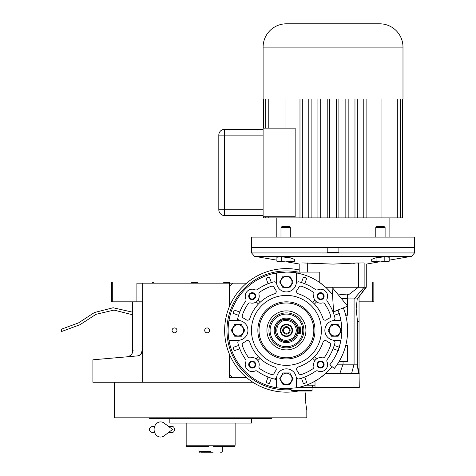 <?xml version="1.0" encoding="UTF-8"?>
<svg xmlns="http://www.w3.org/2000/svg" width="476" height="476" viewBox="0 0 476 476"><rect width="100%" height="100%" fill="white"/><g stroke="black" fill="none" stroke-linecap="round" stroke-linejoin="round"><path stroke-width="0.71" d="M142.729 301.826L136.898 301.826L136.898 283.172L142.729 283.172L142.729 382.258L92.909 382.258L92.909 359.802M229.295 306.836L229.295 283.172L142.729 283.172M174.508 332.831A2.445 2.445 0 0 0 176.959 330.386A2.445 2.445 0 0 0 174.508 327.934A2.445 2.445 0 0 0 172.062 330.386A2.445 2.445 0 0 0 174.508 332.831M207.149 332.831A2.445 2.445 0 0 0 209.595 330.386A2.445 2.445 0 0 0 207.149 327.934A2.445 2.445 0 0 0 204.698 330.386A2.445 2.445 0 0 0 207.149 332.831M252.857 382.258L142.729 382.258M366.27 282.006L372.678 282.006L372.678 301.826L359.041 301.826M142.021 350.104C129.424 351.288 129.424 351.288 142.021 350.104C141.86 353.406 140.325 355.34 137.403 355.911L92.909 359.802L137.403 355.911C123.867 357.095 123.867 357.095 137.403 355.911C140.414 355.62 142.187 353.686 142.729 350.104L142.021 350.104L142.021 301.826M132.542 301.826L132.542 350.996L133.708 350.883M112.723 282.006L112.723 301.826L111.562 301.826L111.562 282.006L153.528 282.006L153.528 283.172M152.362 282.006L152.362 283.172M112.723 301.826L136.898 301.826M372.678 282.006L373.844 282.006L373.844 301.826L372.678 301.826M137.403 355.911A5.831 5.831 -22 0 0 138.998 355.542A5.831 5.831 -22 0 1 137.403 355.911L133.708 356.232M142.169 352.591A5.831 5.831 -22 0 1 140.021 355.025A5.831 5.831 -22 0 0 142.169 352.591M305.229 394.402L305.271 395.972M305.39 398.519L305.532 400.542M305.717 402.529L305.943 404.523M114.472 382.258L114.472 417.809L306.818 417.809L306.818 410.235L306.02 405.112L305.211 392.748M149.446 417.809L149.446 418.392L271.844 418.392L271.844 417.809M251.447 418.392L251.447 423.057L169.843 423.057L169.843 418.392M213.135 452.2L210.648 452.2C223.434 452.2 223.434 452.2 210.648 452.2L200.741 452.2M199.575 452.2L198.992 451.617L198.992 446.369L186.592 446.369L186.17 445.203L189.085 445.203M194.916 445.203L201.324 445.203M219.977 445.203L226.386 445.203M232.217 445.203L235.132 445.203L235.132 423.057M210.648 445.203L235.132 445.203L186.17 445.203L186.17 423.057M220.561 452.2L221.727 452.2L222.31 451.617L222.31 446.369L234.704 446.369L235.132 445.203M208.946 446.369L186.592 446.369M210.648 451.617C225.689 451.617 225.689 451.617 210.648 451.617C222.679 451.617 222.679 451.617 210.648 451.617L198.992 451.617M207.738 446.369L198.992 446.369M222.31 446.369L213.563 446.369M210.648 452.2C224.94 452.2 224.94 452.2 210.648 452.2L212.147 452.2M229.973 283.172L229.64 282.589L223.72 282.589L223.381 283.172M197.915 283.172L197.582 282.589L191.661 282.589L191.328 283.172M299.66 333.878A13.697 13.697 0 0 0 299.66 326.887A13.697 13.697 0 0 1 299.66 333.878A13.697 13.697 0 0 0 299.66 326.887A13.697 13.697 0 0 1 299.66 333.878M299.654 330.386A13.239 13.239 0 0 1 299.184 333.878A13.239 13.239 0 0 0 299.654 330.386A13.239 13.239 0 0 1 299.184 333.878A13.239 13.239 0 0 0 299.184 326.887A13.239 13.239 0 0 1 299.654 330.386A13.239 13.239 0 0 0 299.184 326.887A13.239 13.239 0 0 1 299.654 330.386M298.416 333.878A12.495 12.495 0 0 0 298.416 326.887A12.495 12.495 0 0 1 298.416 333.878A12.495 12.495 0 0 0 298.416 326.887A12.495 12.495 0 0 1 298.416 333.878M297.536 333.878A11.656 11.656 0 0 0 298.071 330.386A11.656 11.656 0 0 1 297.536 333.878A11.656 11.656 0 0 0 298.071 330.386A11.656 11.656 0 0 1 297.536 333.878A11.656 11.656 0 0 0 297.536 326.887M229.295 283.172L232.794 283.172L229.295 286.671M229.295 377.593L229.295 374.094L232.794 377.593L229.295 377.593M275.842 333.676L275.521 332.355M275.479 332.129L275.485 328.63M296.328 330.386C295.739 324.364 292.437 321.062 286.415 320.473C273.635 319.86 273.635 340.905 286.415 340.292C292.437 339.703 295.739 336.401 296.328 330.386M297.488 330.386C296.834 323.656 293.145 319.967 286.415 319.307C272.129 318.623 272.129 342.143 286.415 341.459C293.145 340.798 296.834 337.109 297.488 330.386M297.316 333.878L297.863 330.386L297.316 326.887M296.923 333.878A11.073 11.073 -90 0 0 296.923 326.887A11.073 11.073 0 0 0 275.342 330.386A11.073 11.073 0 0 0 296.923 333.878L300.755 333.878L300.755 326.887L296.923 326.887M275.521 328.41L275.604 327.982M286.415 324.263A6.123 6.123 0 0 0 280.299 330.386A6.123 6.123 0 0 0 286.415 336.502A6.123 6.123 0 0 0 292.538 330.386A6.123 6.123 0 0 0 286.415 324.263M286.415 335.979A5.593 5.593 0 0 1 280.822 330.386A5.593 5.593 0 0 1 286.415 324.787A5.593 5.593 0 0 1 292.014 330.386A5.593 5.593 0 0 1 286.415 335.979M286.415 334.11A3.731 3.731 0 0 1 282.685 330.386A3.731 3.731 0 0 1 286.415 326.655A3.731 3.731 0 0 1 290.146 330.386A3.731 3.731 0 0 1 286.415 334.11M286.415 333.295A2.916 2.916 0 0 0 289.331 330.386A2.916 2.916 0 0 0 286.415 327.47A2.916 2.916 0 0 0 283.5 330.386A2.916 2.916 0 0 0 286.415 333.295M246.562 377.593L232.794 377.593M229.295 374.094L229.295 353.93M232.794 283.172L246.562 283.172M343.339 307.901A61.202 61.202 0 0 1 334.348 368.436L329.779 364.812A55.371 55.371 0 0 0 337.918 310.043M332.064 287.29L333.581 311.756L347.676 306.193L332.064 287.29M168.688 426.555L172.538 426.555A2.916 1.904 90 0 1 174.442 429.471A2.916 1.904 90 0 1 172.538 432.381L168.688 432.381M164.137 435.826A7.574 6.509 -90 0 1 157.491 436.129A7.574 6.509 -90 0 1 154.087 429.471A7.574 6.509 -90 0 1 157.491 422.807A7.574 6.509 -90 0 1 164.137 423.11L172.544 429.471L164.137 435.826M325.56 373.571L323.347 375.475M322.686 376.01L320.277 377.825M320.05 377.986L319.253 378.539M317.242 379.854L316.1 380.544M359.041 372.422L359.273 387.506L315.011 387.506L315.011 381.175L314.13 381.657M313.743 381.865L312.786 382.359M312.44 382.537L312.06 382.722M331.272 293.162L332.528 294.727A58.286 58.286 0 0 0 228.98 340.292A58.286 58.286 0 0 0 276.508 387.821L287.433 388.66M320.36 377.765L326.102 373.071L326.256 373.517L325.62 373.517L351.591 373.511L339.834 373.517L343.047 364.188L337.43 364.188M347.617 298.904L357.226 298.958L356.161 308.817L357.309 319.705L357.309 364.188L354.079 364.188L351.591 373.511L358.38 373.517C359.558 373.541 359.558 373.541 358.38 373.511L357.309 364.188L359.041 372.881L359.041 321.425L357.309 321.425M312.565 382.472L318.759 378.872M357.226 298.958L359.041 296.667L359.041 321.425M357.892 298.154L365.8 287.254L325.62 287.254M343.047 361.855L343.047 364.188L354.079 364.188L354.079 298.964L364.134 287.254L364.134 262.913C366.978 264.472 366.978 264.472 364.134 262.913L356.804 263.05M330.439 368.579L330.005 369.078M308.341 384.388L307.246 384.822M312.518 382.496L310.834 383.311M310.661 383.388L309.239 384.013M327.066 288.611L331.07 292.924M319.932 282.696L324.828 286.546M286.415 388.666L296.328 387.821A58.286 58.286 0 0 0 332.064 366.627M315.011 385.173L306.3 385.173M315.011 387.506L298.018 387.506M338.359 294.912L347.617 294.001L347.617 295.477L358.404 287.254L358.404 262.913L333.045 264.103L301.962 262.913C299.112 264.472 299.112 264.472 301.962 262.913L301.962 272.099M347.617 295.477L347.617 296.506M347.617 298.964L347.617 303.605M347.617 307.068L347.617 315.231L345.713 315.231M267.982 377.2L266.102 382.52A55.954 55.954 0 0 0 269.398 383.686L271.344 378.188A50.123 50.123 0 0 0 276.508 379.521A50.123 50.123 0 0 1 271.344 378.188L271.278 378.366M268.048 377.022A50.123 50.123 0 0 1 265.209 375.802A50.123 50.123 0 0 0 271.344 378.188M237.381 319.997A50.123 50.123 0 0 1 238.613 315.308L238.428 315.243M285.927 272.099A58.286 58.286 0 0 1 286.415 272.099A58.286 58.286 0 0 0 285.927 272.099L273.849 273.468M264.037 276.568L263.186 276.925M254.017 281.929L252.94 282.667M245.104 289.265L244.39 289.997M237.94 298.024L237.369 298.892M232.544 308.139L232.068 309.329M229.224 319.14L229.057 320.039M228.129 330.386L228.141 331.593M229.271 341.863L229.515 343.012M232.597 352.764L232.96 353.62M237.964 362.783L238.702 363.86M245.301 371.697L246.027 372.405M254.053 378.86L254.928 379.432M264.168 384.257L268.654 385.893M269.612 386.191L274.652 387.47M275.205 387.583L282.667 388.547M355.019 263.192L353.573 263.299M338.906 361.855L347.617 361.855L347.617 345.534L345.713 345.534M345.653 314.993L347.617 314.993L347.617 306.211M347.617 306.122L347.617 298.327L341.179 298.327M347.617 294.001L347.617 298.327M286.415 272.099L319.765 272.099L319.765 282.583M281.37 279.091A5.831 5.831 0 0 0 286.415 287.831L283.053 287.831L279.686 282.006L283.053 276.175L289.783 276.175L293.145 282.006L289.783 287.831L286.415 287.831M228.98 320.473L238.042 320.473A9.907 9.907 0 0 1 239.761 340.138A9.907 9.907 0 0 0 239.761 320.628A2.332 2.332 0 0 1 237.911 317.742A50.123 50.123 0 0 1 245.586 301.308A2.332 2.332 0 0 0 245.818 299.011A6.997 6.997 0 0 1 255.047 289.783A2.332 2.332 0 0 0 257.343 289.551A50.123 50.123 0 0 1 273.777 281.875A2.332 2.332 0 0 1 276.657 283.726A9.907 9.907 0 0 0 296.173 283.726A9.907 9.907 0 0 1 276.657 283.726A9.907 9.907 0 0 1 276.508 282.006L276.508 272.944M296.328 272.944L296.328 282.006A9.907 9.907 0 0 1 296.173 283.726A2.332 2.332 0 0 1 299.059 281.875A50.123 50.123 0 0 1 299.838 282.089M304.848 283.565L306.734 278.246A55.954 55.954 0 0 0 303.438 277.08L301.552 282.399M338.555 310.066L333.236 311.947M334.402 315.243L339.721 313.363M299.059 281.875A50.123 50.123 0 0 1 315.493 289.551A2.332 2.332 0 0 0 317.789 289.783A6.997 6.997 0 0 1 327.018 299.011A2.332 2.332 0 0 0 327.25 301.308A50.123 50.123 0 0 1 334.92 317.742A2.332 2.332 0 0 1 333.069 320.628A9.907 9.907 0 0 0 333.069 340.138A9.907 9.907 0 0 1 334.795 320.473L340.893 320.473M329.749 327.47A5.831 5.831 0 0 0 334.795 336.211L331.427 336.211L328.065 330.386L331.427 324.555L338.156 324.555L341.524 330.386L338.156 336.211L334.795 336.211M301.552 378.366L301.492 378.188A50.123 50.123 0 0 1 299.059 378.89A50.123 50.123 0 0 0 315.493 371.215A2.332 2.332 0 0 1 317.789 370.982A6.997 6.997 0 0 0 327.018 361.754A2.332 2.332 0 0 1 327.25 359.457A50.123 50.123 0 0 0 334.92 343.023A2.332 2.332 0 0 0 333.069 340.138A9.907 9.907 0 0 0 334.795 340.292L340.893 340.292M339.721 347.403L334.402 345.522M333.236 348.819L338.555 350.699M304.789 377.022A50.123 50.123 0 0 1 301.492 378.188L303.438 383.686A55.954 55.954 0 0 0 306.734 382.52L304.848 377.2M299.059 378.89A2.332 2.332 0 0 1 296.173 377.04A9.907 9.907 0 0 0 276.657 377.04A9.907 9.907 0 0 1 296.173 377.04A9.907 9.907 0 0 1 296.328 378.759L296.328 387.821M286.415 384.59L283.053 384.59L279.686 378.759L283.053 372.934L289.783 372.934L293.145 378.759L289.783 384.59L286.415 384.59A5.831 5.831 0 0 0 291.467 375.844M371.691 259.372L375.897 257.784L384.983 256.766L389.19 257.236M276.901 257.236L281.108 256.766L290.193 257.784L294.4 259.372M239.601 311.947L239.779 312.012A50.123 50.123 0 0 1 240.999 309.174M228.98 340.292L238.042 340.292A9.907 9.907 0 0 0 239.761 340.138A2.332 2.332 0 0 0 237.911 343.023A50.123 50.123 0 0 0 245.586 359.457A2.332 2.332 0 0 1 245.818 361.754A6.997 6.997 0 0 0 255.047 370.982A2.332 2.332 0 0 1 257.343 371.215A50.123 50.123 0 0 0 273.777 378.89A2.332 2.332 0 0 0 276.657 377.04A9.907 9.907 0 0 0 276.508 378.759L276.508 387.821M238.428 345.522L233.115 347.403A55.954 55.954 0 0 0 234.281 350.699L239.601 348.819M238.613 315.308L233.115 313.363A55.954 55.954 0 0 1 234.281 310.066L239.779 312.012M271.278 282.399L269.398 277.08A55.954 55.954 0 0 0 266.102 278.246L267.982 283.565M301.492 282.577A50.123 50.123 0 0 1 304.789 283.744M334.223 345.457A50.123 50.123 0 0 1 333.057 348.753M239.779 348.753A50.123 50.123 0 0 1 238.613 345.457M313.839 294.483A6.997 6.997 0 0 0 322.312 302.962A2.332 2.332 0 0 1 324.793 303.902A46.63 46.63 0 0 1 330.534 315.279A2.332 2.332 0 0 1 329.285 318.164A13.405 13.405 0 0 0 326.667 319.723A2.332 2.332 0 0 1 323.031 318.587A38.467 38.467 0 0 0 298.214 293.769A2.332 2.332 0 0 1 297.078 290.134A13.405 13.405 0 0 0 298.636 287.516A2.332 2.332 0 0 1 301.516 286.266A46.63 46.63 0 0 1 312.899 292.002A2.332 2.332 0 0 1 313.839 294.483M329.285 342.607A2.332 2.332 0 0 1 330.534 345.487A46.63 46.63 0 0 1 324.793 356.863A2.332 2.332 0 0 1 322.312 357.803A6.997 6.997 0 0 0 313.839 366.282A2.332 2.332 0 0 1 312.899 368.763A46.63 46.63 0 0 1 301.516 374.499A2.332 2.332 0 0 1 298.636 373.249A13.405 13.405 0 0 0 297.078 370.631A2.332 2.332 0 0 1 298.214 366.996A38.467 38.467 0 0 0 323.031 342.179A2.332 2.332 0 0 1 326.667 341.042A13.405 13.405 0 0 0 329.285 342.607M274.616 366.996A2.332 2.332 0 0 1 275.759 370.631A13.405 13.405 0 0 0 274.194 373.249A2.332 2.332 0 0 1 271.314 374.499A46.63 46.63 0 0 1 259.932 368.763A2.332 2.332 0 0 1 258.998 366.282A6.997 6.997 0 0 0 250.519 357.803A2.332 2.332 0 0 1 248.038 356.863A46.63 46.63 0 0 1 242.302 345.487A2.332 2.332 0 0 1 243.551 342.607A13.405 13.405 0 0 0 246.169 341.042A2.332 2.332 0 0 1 249.805 342.179A38.467 38.467 0 0 0 274.616 366.996M275.759 290.134A2.332 2.332 0 0 1 274.616 293.769A38.467 38.467 0 0 0 249.805 318.587A2.332 2.332 0 0 1 246.169 319.723A13.405 13.405 0 0 0 243.551 318.164A2.332 2.332 0 0 1 242.302 315.279A46.63 46.63 0 0 1 248.038 303.902A2.332 2.332 0 0 1 250.519 302.962A6.997 6.997 0 0 0 258.998 294.483A2.332 2.332 0 0 1 259.932 292.002A46.63 46.63 0 0 1 271.314 286.266A2.332 2.332 0 0 1 274.194 287.516A13.405 13.405 0 0 0 275.759 290.134M320.622 292.68A3.499 3.499 0 0 1 324.12 296.173A3.499 3.499 0 0 1 320.622 299.672A3.499 3.499 0 0 1 317.129 296.173A3.499 3.499 0 0 1 320.622 292.68M320.622 361.094A3.499 3.499 0 0 1 324.12 364.592A3.499 3.499 0 0 1 320.622 368.085A3.499 3.499 0 0 1 317.129 364.592A3.499 3.499 0 0 1 320.622 361.094M252.209 361.094A3.499 3.499 0 0 1 255.707 364.592A3.499 3.499 0 0 1 252.209 368.085A3.499 3.499 0 0 1 248.71 364.592A3.499 3.499 0 0 1 252.209 361.094M252.209 292.68A3.499 3.499 0 0 1 255.707 296.173A3.499 3.499 0 0 1 252.209 299.672A3.499 3.499 0 0 1 248.71 296.173A3.499 3.499 0 0 1 252.209 292.68M338.876 252.28L338.876 247.615L414.644 247.615L251.447 247.615L327.214 247.615L327.214 252.28L338.876 252.28L338.876 247.615M286.415 365.354A34.974 34.974 0 0 0 321.389 330.386A34.974 34.974 0 0 0 286.415 295.412A34.974 34.974 0 0 0 251.447 330.386A34.974 34.974 0 0 0 286.415 365.354M320.622 293.311A2.868 2.868 0 0 1 323.49 296.173A2.868 2.868 0 0 1 320.622 299.041A2.868 2.868 0 0 1 317.76 296.173A2.868 2.868 0 0 1 320.622 293.311M320.622 361.724A2.868 2.868 0 0 1 323.49 364.592A2.868 2.868 0 0 1 320.622 367.454A2.868 2.868 0 0 1 317.76 364.592A2.868 2.868 0 0 1 320.622 361.724M252.209 361.724A2.868 2.868 0 0 1 255.076 364.592A2.868 2.868 0 0 1 252.209 367.454A2.868 2.868 0 0 1 249.341 364.592A2.868 2.868 0 0 1 252.209 361.724M252.209 293.311A2.868 2.868 0 0 1 255.076 296.173A2.868 2.868 0 0 1 252.209 299.041A2.868 2.868 0 0 1 249.341 296.173A2.868 2.868 0 0 1 252.209 293.311M312.06 387.506L312.06 390.415L291.08 390.415L291.08 388.481M327.214 247.615L327.214 252.28M238.042 336.211L234.674 336.211L231.312 330.386L234.674 324.555L241.403 324.555L244.771 330.386L241.403 336.211L238.042 336.211M286.415 276.413A5.593 5.593 0 0 0 280.822 282.006A5.593 5.593 0 0 0 286.415 287.599A5.593 5.593 0 0 0 292.008 282.006A5.593 5.593 0 0 0 286.415 276.413M314.922 300.225L312.78 302.367M314.428 304.015L316.57 301.873M316.57 358.892L314.428 356.75M312.78 358.398L314.922 360.54M257.909 360.54L260.051 358.398M258.403 356.75L256.261 358.892M260.051 302.367L257.909 300.225M256.261 301.873L258.403 304.015M334.795 324.787A5.593 5.593 0 0 0 329.202 330.386A5.593 5.593 0 0 0 334.795 335.979A5.593 5.593 0 0 0 340.388 330.386A5.593 5.593 0 0 0 334.795 324.787M286.415 373.166A5.593 5.593 0 0 0 280.822 378.759A5.593 5.593 0 0 0 286.415 384.352A5.593 5.593 0 0 0 292.008 378.759A5.593 5.593 0 0 0 286.415 373.166M312.06 390.415L311.482 390.998L291.663 390.998L291.08 390.415M238.042 324.787A5.593 5.593 0 0 0 232.449 330.386A5.593 5.593 0 0 0 238.042 335.979A5.593 5.593 0 0 0 243.635 330.386A5.593 5.593 0 0 0 238.042 324.787M389.19 257.111L389.19 261.276L384.816 261.276L380.443 261.913L376.575 261.491M371.691 259.218L371.691 261.276L376.07 261.276L376.07 257.766M371.946 261.491L373.172 261.955L387.714 261.955L373.172 261.955M384.816 256.79L384.816 261.276M281.274 256.79L281.274 261.276L281.78 261.491L285.648 261.913L290.021 261.276L294.4 261.276L294.4 259.218M276.901 257.111L276.901 261.276L281.274 261.276M290.021 257.766L290.021 261.276M299.82 270.07A61.785 61.785 0 0 0 224.636 330.386A61.785 61.785 0 0 0 298.363 390.998M286.415 357.779A27.394 27.394 0 0 0 313.809 330.386A27.394 27.394 0 0 0 286.415 302.986A27.394 27.394 0 0 0 259.021 330.386A27.394 27.394 0 0 0 286.415 357.779M280.989 237.125L280.989 227.528L290.312 227.528L290.312 237.125M375.778 237.125L375.778 227.528L385.102 227.528L385.102 237.125M380.443 261.955L387.714 261.955L380.443 261.955M285.648 261.955L292.918 261.955L285.648 261.955M286.415 310.876A19.504 19.504 0 0 1 305.919 330.386A19.504 19.504 0 0 1 286.415 349.89A19.504 19.504 0 0 1 266.911 330.386A19.504 19.504 0 0 1 286.415 310.876M280.989 227.528L281.881 226.635L289.42 226.635L290.312 227.528M375.778 227.528L376.671 226.635L384.209 226.635L385.102 227.528M286.415 347.867A17.487 17.487 0 0 0 303.902 330.386A17.487 17.487 0 0 0 286.415 312.899A17.487 17.487 0 0 0 268.934 330.386A17.487 17.487 0 0 0 286.415 347.867A17.487 17.487 0 0 0 303.902 330.386A17.487 17.487 0 0 0 286.415 312.899A17.487 17.487 0 0 0 268.934 330.386A17.487 17.487 0 0 0 286.415 347.867A17.487 17.487 0 0 0 303.902 330.386A17.487 17.487 0 0 0 286.415 312.899M298.149 333.878A12.239 12.239 0 0 1 274.176 330.386A12.239 12.239 0 0 1 298.149 326.887M263.103 135.124L218.805 135.124A5.831 5.831 0 0 1 224.636 129.299A5.831 5.831 0 0 0 218.805 135.124L218.805 209.732A5.831 5.831 0 0 0 224.636 215.563A5.831 5.831 0 0 1 218.805 209.732L224.636 209.732L224.636 129.299L263.103 129.299M263.103 209.732L224.636 209.732L224.636 215.563L263.103 215.563M276.217 237.125L276.217 217.889M389.874 237.125L389.874 217.889M414.644 237.125L414.507 252.946L251.584 252.946L251.447 237.125L414.644 237.125M263.258 216.723L263.258 217.889L268.779 217.889L268.779 216.723M265.733 217.889L265.733 216.723M345.838 98.99L263.103 98.99L263.103 47.112A23.312 23.312 0 0 1 286.415 23.8L379.675 23.8A23.312 23.312 0 0 1 402.988 47.112L402.988 98.99L345.838 98.99L345.838 217.889L338.876 217.889L338.876 98.99M299.981 98.99L299.981 217.889L302.314 217.889L302.314 98.99M308.787 98.99L308.787 217.889L302.314 217.889M308.787 217.889L311.12 217.889L311.12 98.99M317.92 98.99L317.92 217.889L311.12 217.889M317.92 217.889L320.253 217.889L320.253 98.99M327.214 98.99L327.214 217.889L320.253 217.889M327.214 217.889L329.547 217.889L329.547 98.99M336.544 98.99L336.544 217.889L329.547 217.889M336.544 217.889L338.876 217.889M345.838 217.889L348.17 217.889L348.17 98.99M354.971 98.99L354.971 217.889L348.17 217.889M354.971 217.889L357.303 217.889L357.303 98.99M363.777 98.99L363.777 217.889L357.303 217.889M363.777 217.889L366.109 217.889L366.109 98.99M366.109 217.889L381.044 217.889L381.044 98.99M381.044 217.889L397.311 217.889L397.311 98.99M397.311 217.889L400.358 217.889L400.358 98.99M400.358 217.889L402.208 217.889L402.208 98.99M402.208 217.889L402.833 217.889L402.833 98.99M263.258 128.133L263.258 98.99M263.882 128.133L263.882 98.99M265.733 128.133L265.733 98.99M268.779 128.133L268.779 98.99M285.047 98.99L285.047 128.133M268.779 217.889L299.981 217.889M263.882 217.889L263.882 216.723M295.162 128.133L263.103 128.133L263.103 216.723L295.162 216.723L295.162 128.133M285.047 216.723L285.047 217.889M132.542 314.773L113.99 310.09L96.021 314.315L79.998 324.721L61.511 331.546L61.356 329.219L78.516 322.901L94.426 312.524L113.139 307.752L132.542 312.173M347.617 361.623L339.043 361.623M345.653 345.772L347.617 345.772M341.375 298.559L347.617 298.559M307.686 262.913L307.686 272.099M276.901 260.158L254.487 256.302L411.603 256.302L414.507 252.946M286.415 301.826A28.56 28.56 0 0 1 314.975 330.386A28.56 28.56 0 0 1 286.415 358.946A28.56 28.56 0 0 1 257.855 330.386A28.56 28.56 0 0 1 286.415 301.826M298.131 272.099A59.452 59.452 0 0 0 226.963 330.386A59.452 59.452 0 0 0 291.08 389.654M286.415 346.701A16.321 16.321 0 0 0 302.736 330.386A16.321 16.321 0 0 0 286.415 314.065A16.321 16.321 0 0 0 270.094 330.386A16.321 16.321 0 0 0 286.415 346.701M263.103 47.112L402.988 47.112M132.542 350.996C133.375 354.531 127.538 357.345 127.223 356.804L129.222 356.625M127.157 356.81L129.258 356.625M132.858 356.31L133.595 356.244M152.362 426.555L154.593 426.555L152.362 426.555C150.589 426.728 149.619 427.698 149.446 429.471C149.619 431.238 150.589 432.208 152.362 432.381L154.593 432.381M378.735 261.955L366.27 264.103L366.27 287.248L359.041 296.697M389.19 260.158L411.603 256.302M299.82 272.099L299.82 264.103L287.355 261.955M312.643 385.173L312.643 387.506M347.444 310.156L347.617 310.566M347.444 303.985L347.617 303.569M347.444 356.78L347.617 357.196M347.444 350.61L347.617 350.199M254.487 256.302L251.584 252.946M387.714 261.955L389.19 261.276L387.714 261.955M278.377 261.955L276.901 261.276L278.377 261.955M292.918 261.955L294.4 261.276"/></g></svg>
